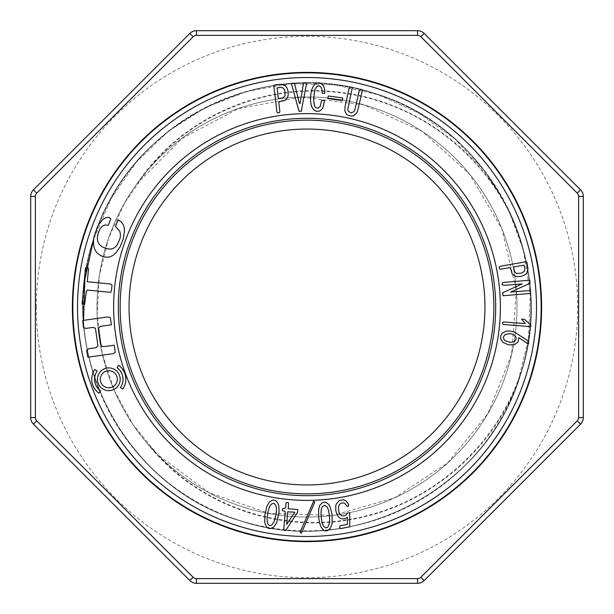 <?xml version="1.0" encoding="UTF-8"?>
<svg xmlns="http://www.w3.org/2000/svg" width="614" height="614" viewBox="0 0 614 614"><rect width="100%" height="100%" fill="white"/><g stroke="black" fill="none" stroke-linecap="round" stroke-linejoin="round"><path stroke-width="0.46" stroke-dasharray="3.07 2.3" d="M521.639 319.134L525.315 323.624L503.81 321.943L502.751 322.289L502.636 323.731L503.334 324.484L530.757 326.633L530.88 325.19L524.533 319.372L521.639 319.134M502.689 292.709L502.958 295.748L530.197 293.477L530.757 291.128L528.332 290.668L510.572 292.064L530.059 283.284L529.782 280.245L502.551 282.517L501.983 284.858L504.409 285.326L522.176 283.921L502.689 292.709M515.514 332.535L509.536 330.977L506.304 331.115L503.357 332.189L501.331 334.338L500.51 337.347L501.085 340.286L503.081 342.535L508.73 344.899L514.593 344.654L518.109 341.891L518.792 337.623L527.687 343.725L528.6 343.779L528.355 341.046L515.514 332.535M514.202 275.709L516.842 276.538L521.739 276.17L524.64 275.041L526.758 273.253L528.009 269.078L526.881 262.408L525.937 261.756L499.857 266.353L499.197 267.236L499.474 268.771L500.479 269.247L509.681 267.627L510.564 268.287L512.176 273.951L514.202 275.709M355.26 114.749L357.701 110.75L362.36 90.45L360.572 89.16L359.244 90.826L354.8 110.052L353.756 111.802L350.886 112.907L348.299 111.272L347.77 109.561L352.275 87.794L350.264 86.85L349.097 88.462L345.099 106.299L344.868 110.796L346.373 114.12L347.869 115.209L351.952 116.092L355.26 114.749M343.264 502.828L344.961 503.58L346.473 505.667L348.245 506.535L348.721 504.501L347.455 502.283L345.966 500.84L343.633 499.804L339.427 500.448L336.388 503.764L335.743 506.066L336.349 512.966L338.544 517.026L340.448 518.393L342.773 518.976L345.091 518.707L347.447 517.287L347.394 524.417L340.363 525.676L339.504 527.134L340.501 528.654L349.803 526.835L349.704 512.698L347.478 513.043L346.104 514.992L343.924 515.967L341.729 515.699L339.918 514.133L338.89 512.061L338.444 507.095L339.243 504.838L340.824 503.257L343.264 502.828M327.822 98.57L342.213 100.535L342.704 97.956L328.313 95.991L327.822 98.57M331.959 524.602L332.205 515.875L330.593 507.939L329.426 505.429L327.623 503.442L325.167 502.183L322.726 502.398L319.932 505.046L318.612 509.712L318.635 517.41L320.178 525.354L322.434 529.184L324.806 530.788L326.095 530.956L329.48 529.506L331.959 524.602M322.058 109.031L324.1 103.95L324.484 100.266L321.59 100.443L320.255 106.506L317.875 108.287L315.558 107.458L314.069 104.702L313.57 100.212L313.884 94.188L315.542 87.948L317.2 86.175L319.203 85.876L320.83 86.896L321.652 88.7L322.327 93.244L324.645 93.359L324.537 88.477L322.895 84.87L320.324 82.967L317.192 82.882L315.742 83.527L313.224 86.221L311.421 90.811L310.546 97.357L310.807 103.927L312.526 108.463L314.176 110.251L316.103 111.226L318.252 111.38L320.262 110.65L322.058 109.031M313.654 501.201L300.553 531.156L300.223 532.399L301.351 533.259L314.46 503.303L314.79 502.068L313.654 501.201M301.274 111.226L306.685 82.806L304.713 82.66L303.439 83.834L300.016 103.574L299.348 103.252L294.574 83.803L292.962 83.067L291.443 83.665L298.227 109.499L299.049 111.303L301.274 111.226M297.828 509.536L288.304 508.737L288.465 502.712L287.122 502.367L286.001 502.789L285.602 507.548L284.888 508.446L283.3 508.315L282.386 508.975L282.256 510.564L284.927 511.255L285.188 512.506L283.714 529.966L284.781 530.534L286.024 529.959L297.376 512.652L297.828 509.536M287.106 98.393L288.073 95.807L287.981 90.895L287.007 87.94L285.341 85.722L281.235 84.248L274.519 85.008L273.813 85.914L276.975 112.208L277.82 112.915L279.37 112.723L279.9 111.74L278.787 102.461L279.493 101.625L285.241 100.32L287.106 98.393M276.17 523.849L278.618 515.468L279.063 507.379L278.564 504.662L277.321 502.275L275.264 500.441L272.854 500.026L269.469 501.891L267.013 506.066L265.094 513.519L264.58 521.601L265.801 525.868L267.689 528.032L268.894 528.516L272.532 527.971L276.17 523.849M124.304 228.178L123.307 224.655L121.219 221.9L118.057 219.896L115.493 226.474L119.853 231.363L120.467 234.663L119.055 241.548L115.555 246.82L113.106 248.517L109.96 249.146L106.191 248.532L102.369 246.92L99.629 244.809L98.01 242.208L97.357 239.099L97.572 235.638L100.212 228.6L102.085 226.351L104.864 224.97L108.386 225.277L110.819 218.929L108.985 217.264L105.792 217.686L102.661 219.666L99.752 222.936L97.265 227.111L93.896 237.303L93.435 242.085L93.85 246.498L95.185 250.389L97.58 253.49L101.034 255.792L105.316 257.174L109.376 257.066L113.076 255.393L115.954 252.784L120.121 246.774L123.176 239.161L124.066 235.308L124.304 228.178M120.175 379.268A11.367 11.367 0 0 0 103.121 369.421A11.367 11.367 0 0 0 103.121 389.115A11.367 11.367 0 0 0 120.175 379.268M111.387 324.798L110.374 317.661L107.719 316.947L82.721 320.477L83.366 327.346L85.753 328.421L92.891 327.408L95.446 328.26L97.964 346.119L95.868 347.724L88.723 348.737L86.612 350.341L87.817 357.218L112.815 353.687L115.271 352.344L114.265 345.198L103.605 346.634L101.072 345.766L98.547 327.907L100.673 326.31L111.387 324.798M87.257 281.726L88.539 268.748L87.434 267.267L85.492 267.811L82.069 304.014L84.663 304.268L86.275 291.696L87.318 290.061L110.673 292.364L111.495 290.46L112.009 285.264L110.612 284.029L87.257 281.726M97.189 371.079L94.871 369.436A17.054 17.054 0 0 0 98.977 393.206L100.612 390.88A14.214 14.214 0 0 1 97.189 371.079M122.739 389.099L120.421 387.457A14.214 14.214 0 0 0 116.998 367.656L118.632 365.33A17.054 17.054 0 0 1 122.739 389.099M36.303 307A270.697 270.697 0 0 0 568.203 378.055A270.697 270.697 0 0 0 342.842 38.69A270.697 270.697 0 0 0 36.303 307M193.118 577.244L189.81 580.56A9.363 9.363 0 0 0 196.434 583.3L417.566 583.3A9.363 9.363 0 0 0 424.19 580.56L580.56 424.19A9.363 9.363 0 0 0 583.3 417.566L583.3 196.434A9.363 9.363 0 0 0 580.56 189.81L424.19 33.44A9.363 9.363 0 0 0 417.566 30.7L196.434 30.7A9.363 9.363 0 0 0 189.81 33.44A9.363 9.363 0 0 1 196.434 30.7L196.434 35.382L417.566 35.382A4.682 4.682 0 0 1 420.882 36.756L577.244 193.118A4.682 4.682 0 0 1 578.618 196.434L578.618 417.566A4.682 4.682 0 0 1 577.244 420.882L420.882 577.244A4.682 4.682 0 0 1 417.566 578.618L196.434 578.618A4.682 4.682 0 0 1 193.118 577.244L36.756 420.882A4.682 4.682 0 0 1 35.382 417.566L35.382 196.434A4.682 4.682 0 0 1 36.756 193.118L33.44 189.81A9.363 9.363 0 0 0 30.7 196.434L30.7 417.566A9.363 9.363 0 0 0 33.44 424.19A9.363 9.363 0 0 1 30.7 417.566L35.382 417.566M157.821 454.82A210.011 210.011 0 0 0 458.996 451.919A210.011 210.011 0 0 0 447.545 150.944A210.011 210.011 0 0 0 147.015 170.945L124.696 202.766L108.571 238.232L99.284 276.008L97.135 314.905L102.239 353.679L114.35 390.611L133.115 424.742L157.821 454.813A210.011 210.011 0 0 0 488.552 412.562A210.011 210.011 0 0 0 361.669 104.227A210.011 210.011 0 0 0 157.821 454.82L157.821 454.82A210.011 210.011 0 0 1 147.015 443.055L157.836 454.805A210.011 210.011 0 0 1 137.114 183.532L182.089 138.388L238.416 108.601L301.106 97.081L364.248 104.948L422.202 131.411L469.487 173.985L501.876 228.746L516.389 290.813L511.6 354.37L487.808 413.813L447.529 463.033L394.341 497.977L333.018 515.392L269.331 513.419L209.082 492.704L157.829 454.805C209.251 511.247 292.433 534.886 365.829 515.921C439.777 498.138 501.438 438.933 523.013 365.76A223.864 223.864 0 0 1 187.838 496.511A223.864 223.864 0 0 1 160.438 137.782A223.864 223.864 0 0 1 511.585 216.113L517.909 231.962C490.832 160.645 424.85 106.314 349.765 94.203C275.141 80.887 194.009 110.766 147.015 170.945M137.114 183.532C179.488 119.891 258.126 83.918 333.402 91.563C409.285 98.071 479.181 147.076 511.585 216.113A223.864 223.864 0 0 1 523.013 365.76C493.74 482.619 362.69 557.497 247.503 522.813C130.951 493.802 56.388 361.608 91.302 247.074C120.198 130.928 253.175 55.997 367.502 91.471C483.556 120.973 558.003 253.145 522.391 368.016C492.474 484.423 359.888 557.972 245.531 522.261C129.846 492.259 55.475 359.09 91.908 244.955C122.132 129.147 255.094 55.598 369.528 92.046C485.567 122.677 558.356 255.8 521.846 369.904C491.269 485.735 357.31 558.694 243.528 521.677C127.912 490.663 55.268 357.256 92.461 243.052C123.867 127.198 257.489 55.314 371.332 92.576C486.94 123.905 559.032 258.364 521.248 371.907C489.442 487.309 355.59 559.055 241.632 521.109C125.977 488.936 54.991 354.823 93.013 241.241C125.095 125.87 260.037 54.646 373.327 93.19C488.529 125.778 559.369 260.067 520.672 373.78C487.731 489.243 353.134 559.316 239.821 520.549C124.68 487.716 54.331 352.282 93.635 239.245C127.006 124.266 261.733 54.331 375.192 93.773C490.456 127.482 559.615 262.562 520.096 375.599C486.518 490.502 350.609 559.968 237.825 519.912C123.061 485.758 54.04 350.594 94.234 237.403C128.702 122.347 264.25 54.093 377.019 94.364C491.676 128.694 560.26 265.064 519.444 377.587C484.523 492.129 348.906 560.237 235.999 519.306C121.165 484.078 53.809 348.046 94.84 235.569C129.93 121.15 266.729 53.472 378.999 95.032C493.326 130.713 560.482 266.798 518.845 379.368C482.251 494.032 346.572 560.613 233.865 518.577C119.415 482.197 53.418 345.552 95.561 233.458C131.803 119.369 269.293 53.08 381.11 95.761C495.199 132.647 560.659 269.032 517.909 382.038L528.485 338.69L530.273 294.229L523.458 250.374L508.208 208.867L484.922 171.183L454.751 138.818L418.748 113.053L378.393 94.825L335.252 84.947L290.929 83.711L247.327 91.233L205.867 107.281L168.451 131.15L136.554 161.866L111.303 198.314L93.742 238.915M147.015 443.055C194.108 503.28 275.264 533.152 349.734 519.797C424.896 507.525 490.87 453.355 517.909 382.038C560.659 269.032 495.199 132.647 381.11 95.761C269.293 53.08 131.803 119.369 95.561 233.458C53.418 345.552 119.415 482.197 233.865 518.577C346.572 560.613 482.251 494.032 518.845 379.368C560.482 266.798 493.326 130.713 378.999 95.032C266.729 53.472 129.93 121.15 94.84 235.569C53.809 348.046 121.165 484.078 235.999 519.306C348.906 560.237 484.523 492.129 519.444 377.587C560.26 265.064 491.676 128.694 377.019 94.364C264.25 54.093 128.702 122.347 94.234 237.403C54.04 350.594 123.061 485.758 237.825 519.912C350.609 559.968 486.518 490.502 520.096 375.599C559.615 262.562 490.456 127.482 375.192 93.773C261.733 54.331 127.006 124.266 93.635 239.245C54.331 352.282 124.68 487.716 239.821 520.549C353.134 559.316 487.731 489.243 520.672 373.78C559.369 260.067 488.529 125.778 373.327 93.19C260.037 54.646 125.095 125.87 93.013 241.241C54.991 354.823 125.977 488.936 241.632 521.109C355.59 559.055 489.442 487.309 521.248 371.907C559.032 258.364 486.94 123.905 371.332 92.576C257.489 55.314 123.867 127.198 92.461 243.052C55.268 357.256 127.912 490.663 243.528 521.677C357.31 558.694 491.269 485.735 521.846 369.904C558.356 255.8 485.567 122.677 369.528 92.046C255.094 55.598 122.132 129.147 91.908 244.955C55.475 359.09 129.846 492.259 245.531 522.261C359.888 557.972 492.474 484.423 522.391 368.016C558.003 253.145 483.556 120.973 367.502 91.471C253.175 55.997 120.198 130.928 91.302 247.074C56.388 361.608 130.951 493.802 247.503 522.813C362.69 557.497 493.74 482.619 523.013 365.76A223.864 223.864 0 0 0 511.585 216.113M484.953 307A177.953 177.953 0 0 0 218.024 152.886A177.953 177.953 0 0 0 218.024 461.114A177.953 177.953 0 0 0 484.953 307M517.909 231.962A223.864 223.864 0 0 1 517.909 382.038M276.53 511.117L275.602 517.165L273.69 522.568L271.396 525.239L269.07 525.369L267.535 523.243L267.044 519.244L268.188 510.833L269.991 505.775L272.033 503.549L273.89 503.288L274.75 503.802L276.139 506.274L276.53 511.117M278.372 98.616L277.091 87.84L282.701 87.741L284.221 88.984L284.942 90.795L284.996 95.945L282.993 97.849L278.372 98.616M286.631 524.425L287.69 511.853L294.827 512.199L288.273 521.977M329.089 512.191L329.718 518.285L329.242 523.995L327.684 527.157L325.474 527.871L323.455 526.198L321.966 522.453L320.953 514.025L321.414 508.676L322.826 506.005L324.56 505.284L325.52 505.56L327.485 507.601L329.089 512.191M513.504 267.006L524.195 265.133L524.602 270.728L523.443 272.317L521.67 273.13L516.535 273.468L514.524 271.572L513.504 267.006M503.733 336.357L504.785 334.876L506.512 333.924L511.554 333.947L514.041 334.983L515.614 336.403L515.952 339.588L514.885 341.284L513.396 342.198L508.047 341.983L505.452 340.893L504.01 339.504L503.495 338.283L503.733 336.357M117.335 379.268A8.527 8.527 0 0 0 104.541 371.884A8.527 8.527 0 0 0 104.541 386.651A8.527 8.527 0 0 0 117.335 379.268M189.81 33.44L193.118 36.756A4.682 4.682 0 0 1 196.434 35.382M420.882 36.756L424.19 33.44A9.363 9.363 0 0 0 417.566 30.7L417.566 35.382M578.618 196.434L583.3 196.434A9.363 9.363 0 0 0 580.56 189.81L577.244 193.118M33.44 189.81A9.363 9.363 0 0 0 30.7 196.434L35.382 196.434M577.244 420.882L580.56 424.19A9.363 9.363 0 0 0 583.3 417.566L578.618 417.566M189.81 580.56A9.363 9.363 0 0 0 196.434 583.3L196.434 578.618M417.566 578.618L417.566 583.3A9.363 9.363 0 0 0 424.19 580.56L420.882 577.244M36.756 420.882L33.44 424.19"/><path stroke-width="0.92" d="M35.382 417.566L30.7 417.566A9.363 9.363 0 0 0 33.44 424.19A9.363 9.363 0 0 1 30.7 417.566L30.7 196.434A9.363 9.363 0 0 1 33.44 189.81L189.81 33.44L33.44 189.81L36.756 193.118L193.118 36.756L36.756 193.118A4.682 4.682 0 0 0 35.382 196.434L35.382 417.566A4.682 4.682 0 0 0 36.756 420.882L193.118 577.244A4.682 4.682 0 0 0 196.434 578.618L417.566 578.618A4.682 4.682 0 0 0 420.882 577.244L577.244 420.882A4.682 4.682 0 0 0 578.618 417.566L578.618 196.434L583.3 196.434L583.3 417.566A9.363 9.363 0 0 1 580.56 424.19L424.19 580.56A9.363 9.363 0 0 1 417.566 583.3L196.434 583.3A9.363 9.363 0 0 1 189.81 580.56L33.44 424.19L189.81 580.56L193.118 577.244M196.434 30.7L417.566 30.7A9.363 9.363 0 0 1 424.19 33.44L580.56 189.81A9.363 9.363 0 0 1 583.3 196.434A9.363 9.363 0 0 0 580.56 189.81L577.244 193.118L420.882 36.756L424.19 33.44A9.363 9.363 0 0 0 417.566 30.7L417.566 35.382L196.434 35.382L196.434 30.7A9.363 9.363 0 0 0 189.81 33.44A9.363 9.363 0 0 1 196.434 30.7M93.742 238.915L84.901 279.193L83.535 320.362L84.901 279.117L93.742 238.915M307 120.144A186.856 186.856 0 0 1 468.82 400.428A186.856 186.856 0 0 1 145.18 400.428A186.856 186.856 0 0 1 307 120.144M307 129.047A177.953 177.953 0 0 1 484.953 307A177.953 177.953 0 0 1 307 484.953A177.953 177.953 0 0 1 129.047 307A177.953 177.953 0 0 1 307 129.047M307 72.383A234.617 234.617 0 0 0 103.812 424.312A234.617 234.617 0 0 0 510.188 424.312A234.617 234.617 0 0 0 307 72.383M276.661 522.813L279.04 512.583L278.863 506.005L278.05 503.419L276.369 501.239L275.264 500.441L272.854 500.026L269.469 501.891L267.013 506.066L264.864 515.016L264.741 522.729L266.66 527.15L267.689 528.032L270.175 528.639L273.591 527.203L276.661 522.813M276.5 508.453L276.231 514.033L274.212 521.478L271.979 524.816L270.805 525.507L269.07 525.369L267.535 523.243L267.044 519.244L267.965 511.93L269.477 506.849L271.296 504.071L273.89 503.288L275.832 505.383L276.5 508.453M287.697 97.173L288.242 94.295L287.981 90.895L287.007 87.94L285.341 85.722L281.235 84.248L274.519 85.008L273.813 85.914L276.975 112.208L277.82 112.915L279.37 112.723L279.9 111.74L278.787 102.461L279.493 101.625L285.241 100.32L287.697 97.173M283.154 87.955L284.942 90.795L284.996 95.945L282.993 97.849L278.372 98.616L277.091 87.84L281.097 87.441L283.154 87.955M288.304 508.737L288.465 502.712L287.122 502.367L286.001 502.789L285.602 507.548L284.888 508.446L283.3 508.315L282.386 508.975L282.256 510.564L284.927 511.255L285.188 512.506L283.714 529.966L284.781 530.534L286.024 529.959L297.376 512.652L297.69 511.124L297.828 509.536L288.304 508.737M294.827 512.199L286.631 524.425L287.69 511.853L294.827 512.199M288.273 521.977L286.631 524.425M332.174 523.473L332.059 514.348L330.056 506.65L328.62 504.355L326.441 502.682L325.167 502.183L322.726 502.398L319.932 505.046L318.612 509.712L318.789 518.914L320.623 526.405L323.593 530.197L324.806 530.788L327.369 530.749L330.309 528.5L332.174 523.473M328.39 509.62L329.664 516.65L329.465 522.806L328.145 526.597L327.185 527.564L325.474 527.871L323.455 526.198L321.966 522.453L321.007 515.146L321.183 509.843L322.243 506.696L324.56 505.284L326.963 506.826L328.39 509.62M515.453 276.231L518.354 276.622L521.739 276.17L524.64 275.041L526.758 273.253L528.009 269.078L526.881 262.408L525.937 261.756L499.857 266.353L499.197 267.236L499.474 268.771L500.479 269.247L509.681 267.627L510.564 268.287L512.176 273.951L515.453 276.231M524.41 271.188L521.67 273.13L516.535 273.468L514.524 271.572L513.504 267.006L524.195 265.133L524.816 269.109L524.41 271.188M514.217 331.967L509.536 330.977L506.304 331.115L502.206 333.149L500.763 335.735L500.61 338.913L503.081 342.535L508.73 344.899L514.593 344.654L518.109 341.891L518.792 337.623L527.687 343.725L528.6 343.779L528.355 341.046L514.217 331.967M503.449 337.639L504.01 335.804L505.291 334.5L509.459 333.594L512.199 334.139L514.67 335.405L515.913 336.971L516.105 338.936L514.409 341.691L510.579 342.428L505.452 340.893L504.01 339.504L503.449 337.639M120.175 379.268A11.367 11.367 0 0 0 103.121 369.421A11.367 11.367 0 0 0 103.121 389.115A11.367 11.367 0 0 0 120.175 379.268M117.335 379.268A8.527 8.527 0 0 0 104.541 371.884A8.527 8.527 0 0 0 104.541 386.651A8.527 8.527 0 0 0 117.335 379.268M116.998 367.656L118.632 365.33A17.054 17.054 0 0 1 122.739 389.099L120.421 387.457A14.214 14.214 0 0 0 116.998 367.656M97.189 371.079L94.871 369.436A17.054 17.054 0 0 0 98.977 393.206L100.612 390.88A14.214 14.214 0 0 1 97.189 371.079M110.612 284.029L87.257 281.726L88.539 268.748L87.434 267.267L85.492 267.811L82.069 304.014L84.663 304.268L86.275 291.696L87.318 290.061L110.673 292.364L111.495 290.46L112.009 285.264L110.612 284.029M100.673 326.31L111.387 324.798L110.374 317.661L107.719 316.947L82.721 320.477L83.366 327.346L85.753 328.421L92.891 327.408L95.446 328.26L97.964 346.119L95.868 347.724L88.723 348.737L86.612 350.341L87.817 357.218L112.815 353.687L115.271 352.344L114.265 345.198L103.605 346.634L101.072 345.766L98.547 327.907L100.673 326.31M124.442 231.647L124.304 228.178L123.307 224.655L121.219 221.9L118.057 219.896L115.493 226.474L119.853 231.363L120.467 234.663L120.152 238.102L117.497 244.495L115.555 246.82L113.106 248.517L109.96 249.146L106.191 248.532L102.369 246.92L99.629 244.809L98.01 242.208L97.357 239.099L97.572 235.638L98.639 231.854L100.212 228.6L102.085 226.351L104.864 224.97L108.386 225.277L110.819 218.929L108.985 217.264L105.792 217.686L102.661 219.666L99.752 222.936L97.265 227.111L93.896 237.303L93.435 242.085L93.85 246.498L95.185 250.389L97.58 253.49L101.034 255.792L105.316 257.174L109.376 257.066L113.076 255.393L115.954 252.784L120.121 246.774L123.176 239.161L124.442 231.647M299.049 111.303L301.274 111.226L306.685 82.806L304.713 82.66L303.439 83.834L300.016 103.574L299.348 103.252L294.574 83.803L292.962 83.067L291.443 83.665L299.049 111.303M314.79 502.068L313.654 501.201L300.553 531.156L300.223 532.399L301.351 533.259L314.79 502.068M320.262 110.65L322.058 109.031L323.263 106.905L324.484 100.266L321.59 100.443L320.255 106.506L317.875 108.287L315.558 107.458L314.675 106.245L313.57 100.212L314.782 89.675L317.2 86.175L319.203 85.876L320.83 86.896L321.652 88.7L322.327 93.244L324.645 93.359L324.829 90.826L323.885 86.49L321.705 83.696L318.758 82.698L315.742 83.527L314.422 84.64L312.204 88.27L310.868 93.835L310.507 100.911L311.459 106.406L314.176 110.251L316.103 111.226L318.252 111.38L320.262 110.65M328.099 96.513L327.822 98.57L342.213 100.535L342.42 100.013L342.704 97.956L328.313 95.991L328.099 96.513M340.824 503.257L343.264 502.828L344.961 503.58L346.473 505.667L348.245 506.535L348.721 504.501L345.966 500.84L343.633 499.804L339.427 500.448L336.388 503.764L335.743 506.066L335.827 510.856L337.239 515.023L338.544 517.026L340.448 518.393L342.773 518.976L345.091 518.707L347.447 517.287L347.394 524.417L340.363 525.676L339.504 527.134L340.501 528.654L349.803 526.835L349.704 512.698L347.478 513.043L346.104 514.992L343.924 515.967L341.729 515.699L339.918 514.133L338.89 512.061L338.444 507.095L339.243 504.838L340.824 503.257M353.748 115.708L356.65 113.03L357.701 110.75L362.36 90.45L360.572 89.16L359.244 90.826L354.8 110.052L353.756 111.802L350.886 112.907L348.299 111.272L347.77 109.561L352.275 87.794L350.264 86.85L349.097 88.462L345.099 106.299L344.868 110.796L346.373 114.12L347.869 115.209L351.952 116.092L353.748 115.708M522.176 283.921L502.689 292.709L502.958 295.748L530.197 293.477L530.757 291.128L528.332 290.668L510.572 292.064L530.059 283.284L529.782 280.245L502.551 282.517L501.983 284.858L504.409 285.326L522.176 283.921M524.533 319.372L521.639 319.134L525.315 323.624L503.81 321.943L502.751 322.289L502.636 323.731L503.334 324.484L530.757 326.633L530.88 325.19L524.533 319.372M307 113.628A193.372 193.372 0 0 1 474.469 403.69A193.372 193.372 0 0 1 139.531 403.69A193.372 193.372 0 0 1 307 113.628M307 77.525A229.475 229.475 0 0 0 108.264 421.741A229.475 229.475 0 0 0 505.736 421.741A229.475 229.475 0 0 0 307 77.525M35.382 196.434L30.7 196.434A9.363 9.363 0 0 1 33.44 189.81M189.81 33.44L193.118 36.756A4.682 4.682 0 0 1 196.434 35.382M420.882 36.756A4.682 4.682 0 0 0 417.566 35.382M578.618 196.434A4.682 4.682 0 0 0 577.244 193.118M307 495.69A188.69 188.69 0 0 0 495.69 307A188.69 188.69 0 0 0 307 118.31A188.69 188.69 0 0 0 118.31 307A188.69 188.69 0 0 0 307 495.69M307 72.843A234.157 234.157 0 0 1 509.789 424.082A234.157 234.157 0 0 1 104.211 424.082A234.157 234.157 0 0 1 307 72.843M578.618 417.566L583.3 417.566A9.363 9.363 0 0 1 580.56 424.19L577.244 420.882M196.434 578.618L196.434 583.3A9.363 9.363 0 0 1 189.81 580.56M420.882 577.244L424.19 580.56A9.363 9.363 0 0 1 417.566 583.3L417.566 578.618M33.44 424.19L36.756 420.882"/></g></svg>
